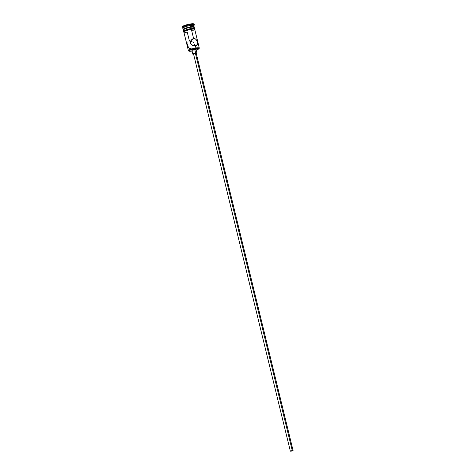 <?xml version="1.0" encoding="UTF-8"?>
<svg xmlns="http://www.w3.org/2000/svg" width="475" height="475" viewBox="0 0 475 475"><rect width="100%" height="100%" fill="white"/><g stroke="black" fill="none" stroke-linecap="round" stroke-linejoin="round"><path stroke-width="0.71" d="M199.043 48.628L199.251 48.307A5.605 1.039 166.3 0 0 195.902 47.945L195.86 48.29A5.32 0.986 -13.7 0 1 199.043 48.628A5.32 0.986 -13.7 0 1 196.181 50.071M291.329 451.113L292.737 450.591L291.329 451.113L290.688 451.078L290.985 450.864L292.731 450.585L291.329 451.113L291.246 450.769L291.329 451.113M195.409 53.331L292.22 450.466L293.075 450.502L291.205 451.202L290.35 451.167L292.22 450.466L195.409 53.331L196.264 53.378L193.539 54.031L195.409 53.331M193.159 50.237L191.882 50.172L192.773 49.626L195.967 49.204A2.102 0.392 166.3 0 0 194.691 49.133L195.664 53.147A2.102 0.392 -13.7 0 1 196.941 53.2A2.102 0.392 -13.7 0 1 196.329 53.651M189.359 48.367L191.312 48.818M187.328 43.872L188.397 47.375M188.302 41.919L187.874 42.293M192.161 39.134L193.604 38.522L190.998 40.399L193.604 38.522L194.305 38.505L196.074 39.413L197.19 41.313L197.517 44.062L196.056 45.707L193.129 45.659L190.748 43.854L190.38 42.37L190.932 40.512L192.238 39.081L193.604 38.522L191.336 29.23L193.604 38.522L194.964 38.659L196.074 39.413L197.41 42.061L197.333 44.591L195.397 45.873L195.902 47.945A5.605 1.039 -13.7 0 1 199.298 48.094A5.605 1.039 -13.7 0 1 199.096 48.48M193.794 27.663L194.097 27.182A5.605 1.039 166.3 0 0 190.748 26.82L190.701 27.247L190.748 26.82A5.605 1.039 -13.7 0 1 194.15 26.962L193.824 25.626A5.605 1.039 166.3 0 0 190.422 25.484A5.605 1.039 -13.7 0 1 193.77 25.84L194.287 25.032A6.306 1.17 166.3 0 0 190.517 24.629L190.748 26.82L190.422 25.484A5.605 1.039 166.3 0 0 182.94 28.28L183.267 29.616A5.605 1.039 -13.7 0 1 190.748 26.82A5.605 1.039 166.3 0 0 185.149 28.316A5.605 1.039 166.3 0 0 183.409 29.788L183.902 30.073M199.298 48.094L194.738 29.373A5.605 1.039 166.3 0 0 191.336 29.23L189.246 29.64L191.36 29.207A5.67 1.051 -13.7 0 1 194.774 29.533M189.43 41.099L187.251 32.169L186.307 32.294M191.027 41.491L191.787 41.681L191.027 41.491M192.512 41.978L191.787 41.681L192.512 41.978M193.729 42.881L193.159 42.376L193.729 42.881M194.447 44.199L194.53 44.971L194.447 44.199M194.423 45.748L194.53 44.971L194.423 45.748M194.572 28.702L194.251 27.366A5.605 1.039 166.3 0 0 190.849 27.223L191.17 28.536L190.849 27.223L187.696 27.906L183.754 29.48L183.356 29.984L184.3 30.352M182.056 27.271L182.37 26.499L185.66 25.074L190.35 23.964L190.517 24.629A6.306 1.17 -13.7 0 1 194.34 24.795L194.18 24.124A6.306 1.17 166.3 0 0 190.35 23.964L193.123 23.75L194.186 24.166M190.16 28.726L191.229 28.53L191.36 29.207L191.199 28.542A5.67 1.051 166.3 0 0 185.244 30.174A5.67 1.051 166.3 0 0 184.003 31.635M185.476 32.359L183.962 32.169L184.241 31.487L189.246 29.64L185.357 30.863L184.181 31.492L183.89 32.187A5.67 1.051 -13.7 0 1 185.761 30.697A5.67 1.051 -13.7 0 1 191.36 29.207L193.853 29.017L194.697 29.213L194.714 29.628M195.943 50.148L198.722 48.943L198.989 48.29L193.877 48.682L188.836 50.688L188.854 51.086L189.644 51.264L192.096 51.068M196.05 53.758L196.941 53.212L195.961 49.186L195.071 49.75M190.35 23.964A6.306 1.17 166.3 0 0 181.931 27.111L182.097 27.782A6.306 1.17 -13.7 0 1 190.517 24.629L190.35 23.964M193.361 28.209L194.156 27.633M194.251 27.402L193.307 27.033L190.849 27.223A5.605 1.039 166.3 0 0 183.362 30.02L183.688 31.356M189.086 28.957L185.197 30.192M184.52 30.519L183.712 31.101M194.649 28.726L192.998 28.352M192.357 30.863L193.183 30.537M193.848 30.216L194.649 29.64M194.744 29.408L193.8 29.04L191.336 29.23A5.605 1.039 166.3 0 0 183.849 32.027L188.415 50.748A5.605 1.039 -13.7 0 1 195.902 47.945L195.397 45.873L192.411 45.363L190.748 43.854L190.487 41.598L192.238 39.081M188.771 50.997A5.605 1.039 -13.7 0 1 188.415 50.748M190.517 24.629A6.306 1.17 166.3 0 0 184.217 26.315A6.306 1.17 166.3 0 0 182.257 27.966L183.083 28.447A5.605 1.039 -13.7 0 1 184.822 26.98A5.605 1.039 -13.7 0 1 190.422 25.484L190.517 24.629M197.036 45.048L196.608 45.422M194.691 49.133A2.102 0.392 166.3 0 0 191.882 50.184L192.862 54.197A2.102 0.392 -13.7 0 1 195.664 53.147L194.691 49.133M193.61 54.31A2.102 0.392 -13.7 0 1 192.862 54.197M196.941 53.212L193.752 53.633L192.856 54.18L193.782 54.298M193.948 54.114L193.539 54.019L290.35 451.167L293.075 450.514L290.35 451.155M293.075 450.502L196.264 53.366L195.872 53.657M195.902 47.945A5.605 1.039 166.3 0 0 190.303 49.442A5.605 1.039 166.3 0 0 188.557 50.914L188.89 51.104A5.32 0.986 -13.7 0 1 190.546 49.709A5.32 0.986 -13.7 0 1 195.86 48.29L195.902 47.945M191.983 51.086A5.32 0.986 -13.7 0 1 188.89 51.104M194.797 29.628L195.023 28.827L194.352 28.405L188.533 29.088L183.772 30.97L183.344 31.677L183.914 32.282"/></g></svg>
